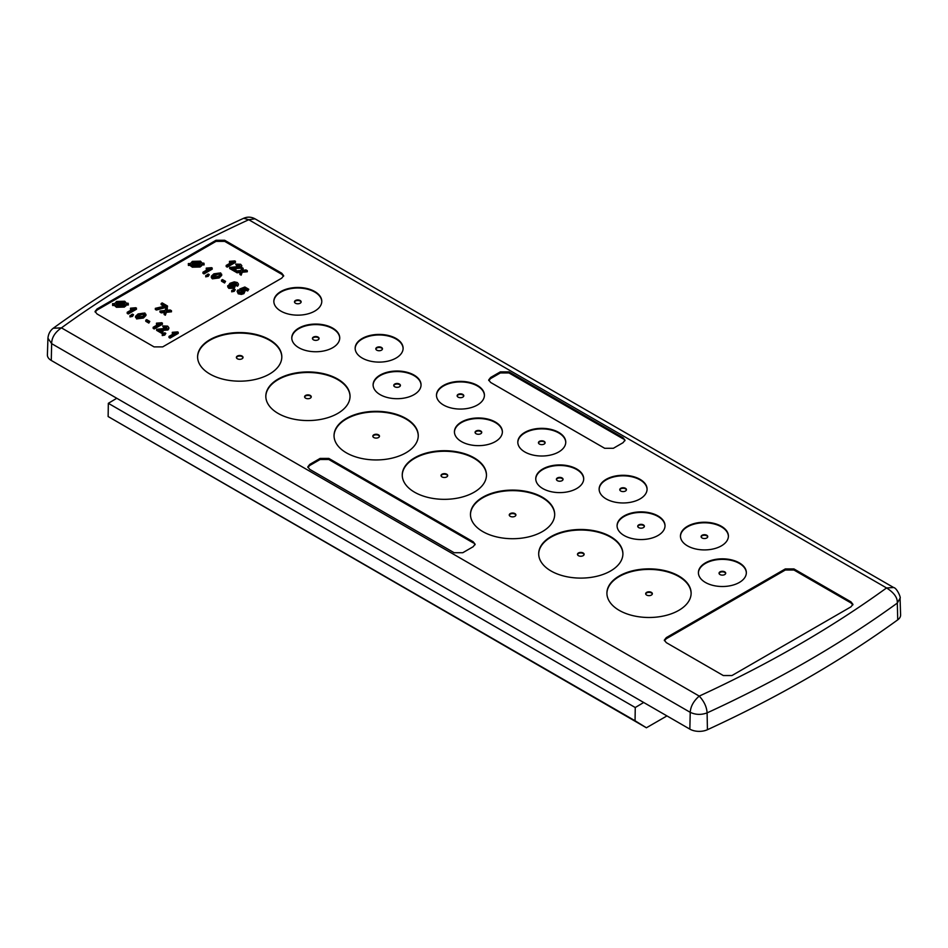 <?xml version="1.0" encoding="UTF-8"?>
<svg xmlns="http://www.w3.org/2000/svg" width="948" height="948" viewBox="0 0 948 948"><rect width="100%" height="100%" fill="white"/><g stroke="black" fill="none" stroke-linecap="round" stroke-linejoin="round"><path stroke-width="1.42" d="M643.692 702.48L635.255 707.528L635.053 720.753L646.406 727.78L666.954 715.918M646.406 727.78L108.131 416.539L635.053 720.753M635.255 707.528L108.333 403.315L108.131 416.539M108.333 403.315L116.77 398.267M51.275 360.453L689.848 729.13L690.227 712.327C695.607 714.851 701.236 715.041 707.101 712.884C706.746 706.983 704.127 701.39 699.245 696.093C693.628 700.963 690.63 706.379 690.227 712.327L51.642 343.65C51.702 337.606 54.972 332.333 61.442 327.866L53.254 328.233C50.126 330.639 48.36 333.969 47.933 338.211L51.642 343.65L51.275 360.453A13.225 7.631 180 0 1 47.4 354.919L47.933 338.246M53.254 328.233C109.624 287.374 173.081 250.722 243.636 218.289L248.755 219.723L255 218.822L893.62 587.523L886.558 587.95C894.083 592.701 897.661 597.75 897.306 603.07L900.067 598.271L900.6 614.944A13.225 7.631 180 0 1 897.732 619.838A1190.878 687.549 180 0 1 707.433 729.711A13.225 7.631 180 0 1 689.848 729.13M893.62 587.523C896.95 587.997 901.181 597.987 900.067 598.247L900.055 598.058M255 218.822L255.012 218.822C251.244 216.808 247.452 216.63 243.636 218.289M473.147 541.746L475.126 544.235L473.147 546.735L462.778 552.72L454.128 552.72L309.771 469.379L307.804 466.878L309.771 464.39L320.151 458.394L328.79 458.394L473.147 541.746L475.043 544.78M216.037 240.271L224.688 240.271L281.698 273.19L283.677 275.678L281.698 278.179L162.701 346.885L154.05 346.885L97.04 313.966L95.061 311.477L97.04 308.977L216.037 240.271L216.037 241.361L224.688 241.361L281.698 274.268L283.582 276.224M623.026 437.715L625.005 440.204L623.026 442.704L613.344 448.297L604.694 448.297L490.649 382.459L488.682 379.958L490.649 377.458L500.343 371.865L508.981 371.865L623.026 437.715L624.91 440.749M723.312 675.545L731.963 675.545L850.96 606.839L852.939 604.338L850.96 601.85L793.95 568.93L785.3 568.93L666.302 637.637L664.323 640.137L666.302 642.637L723.312 675.545M209.911 339.68A42.115 24.316 0 0 0 197.599 356.863A42.115 24.316 0 0 0 223.609 379.33A42.115 24.316 0 0 0 269.505 374.045A42.115 24.316 0 0 0 281.817 356.863A42.115 24.316 0 0 0 255.806 334.407A42.115 24.316 0 0 0 209.911 339.68M278.131 379.07A42.115 24.316 0 0 0 265.819 396.252A42.115 24.316 0 0 0 291.818 418.708A42.115 24.316 0 0 0 337.725 413.435A42.115 24.316 0 0 0 350.037 396.252A42.115 24.316 0 0 0 324.026 373.785A42.115 24.316 0 0 0 278.131 379.07M346.352 418.459A42.115 24.316 0 0 0 334.04 435.63A42.115 24.316 0 0 0 360.039 458.097A42.115 24.316 0 0 0 405.934 452.812A42.115 24.316 0 0 0 418.258 435.63A42.115 24.316 0 0 0 392.247 413.174A42.115 24.316 0 0 0 346.352 418.459M414.572 457.837A42.115 24.316 0 0 0 402.248 475.019A42.115 24.316 0 0 0 428.259 497.487A42.115 24.316 0 0 0 474.154 492.202A42.115 24.316 0 0 0 486.466 475.019A42.115 24.316 0 0 0 460.467 452.551A42.115 24.316 0 0 0 414.572 457.837M482.781 497.226A42.115 24.316 0 0 0 470.469 514.409A42.115 24.316 0 0 0 496.479 536.864A42.115 24.316 0 0 0 542.375 531.591A42.115 24.316 0 0 0 554.687 514.409A42.115 24.316 0 0 0 528.676 491.941A42.115 24.316 0 0 0 482.781 497.226M551.001 536.615A42.115 24.316 0 0 0 538.689 553.786A42.115 24.316 0 0 0 564.688 576.254A42.115 24.316 0 0 0 610.595 570.969A42.115 24.316 0 0 0 622.907 553.786A42.115 24.316 0 0 0 596.896 531.33A42.115 24.316 0 0 0 551.001 536.615M619.222 575.993A42.115 24.316 0 0 0 606.91 593.175A42.115 24.316 0 0 0 632.909 615.643A42.115 24.316 0 0 0 678.804 610.358A42.115 24.316 0 0 0 691.128 593.175A42.115 24.316 0 0 0 665.117 570.708A42.115 24.316 0 0 0 619.222 575.993M705.395 562.899A23.973 13.841 0 0 0 698.403 572.663A23.973 13.841 0 0 0 713.228 585.461A23.973 13.841 0 0 0 739.369 582.439A23.973 13.841 0 0 0 746.349 572.663A23.973 13.841 0 0 0 731.524 559.877A23.973 13.841 0 0 0 705.395 562.899M687.442 526.306A23.973 13.841 0 0 0 680.451 536.082A23.973 13.841 0 0 0 695.275 548.868A23.973 13.841 0 0 0 721.416 545.847A23.973 13.841 0 0 0 728.408 536.082A23.973 13.841 0 0 0 713.583 523.284A23.973 13.841 0 0 0 687.442 526.306M658.042 535.478A23.973 13.841 0 0 0 665.022 525.713A23.973 13.841 0 0 0 650.21 512.927A23.973 13.841 0 0 0 624.068 515.949A23.973 13.841 0 0 0 617.077 525.713A23.973 13.841 0 0 0 631.901 538.511A23.973 13.841 0 0 0 658.042 535.478M606.116 479.356A23.973 13.841 0 0 0 599.136 489.121A23.973 13.841 0 0 0 613.949 501.919A23.973 13.841 0 0 0 640.09 498.897A23.973 13.841 0 0 0 647.081 489.121A23.973 13.841 0 0 0 632.257 476.334A23.973 13.841 0 0 0 606.116 479.356M542.742 468.999A23.973 13.841 0 0 0 535.75 478.764A23.973 13.841 0 0 0 550.575 491.562A23.973 13.841 0 0 0 576.716 488.528A23.973 13.841 0 0 0 583.707 478.764A23.973 13.841 0 0 0 568.883 465.966A23.973 13.841 0 0 0 542.742 468.999M524.801 432.406A23.973 13.841 0 0 0 517.809 442.171A23.973 13.841 0 0 0 532.634 454.969A23.973 13.841 0 0 0 558.775 451.935A23.973 13.841 0 0 0 565.755 442.171A23.973 13.841 0 0 0 550.93 429.385A23.973 13.841 0 0 0 524.801 432.406M461.415 422.05A23.973 13.841 0 0 0 454.436 431.814A23.973 13.841 0 0 0 469.248 444.6A23.973 13.841 0 0 0 495.389 441.578A23.973 13.841 0 0 0 502.381 431.814A23.973 13.841 0 0 0 487.556 419.016A23.973 13.841 0 0 0 461.415 422.05M443.474 385.457A23.973 13.841 0 0 0 436.483 395.221A23.973 13.841 0 0 0 451.307 408.019A23.973 13.841 0 0 0 477.448 404.986A23.973 13.841 0 0 0 484.428 395.221A23.973 13.841 0 0 0 469.616 382.423A23.973 13.841 0 0 0 443.474 385.457M380.101 375.088A23.973 13.841 0 0 0 373.109 384.864A23.973 13.841 0 0 0 387.933 397.65A23.973 13.841 0 0 0 414.075 394.629A23.973 13.841 0 0 0 421.054 384.864A23.973 13.841 0 0 0 406.23 372.066A23.973 13.841 0 0 0 380.101 375.088M362.148 338.507A23.973 13.841 0 0 0 355.156 348.272A23.973 13.841 0 0 0 369.981 361.058A23.973 13.841 0 0 0 396.122 358.036A23.973 13.841 0 0 0 403.113 348.272A23.973 13.841 0 0 0 388.289 335.474A23.973 13.841 0 0 0 362.148 338.507M298.774 328.138A23.973 13.841 0 0 0 291.783 337.903A23.973 13.841 0 0 0 306.607 350.701A23.973 13.841 0 0 0 332.748 347.679A23.973 13.841 0 0 0 339.728 337.903A23.973 13.841 0 0 0 324.915 325.117A23.973 13.841 0 0 0 298.774 328.138M280.821 291.546A23.973 13.841 0 0 0 273.842 301.322A23.973 13.841 0 0 0 288.654 314.108A23.973 13.841 0 0 0 314.795 311.086A23.973 13.841 0 0 0 321.787 301.322A23.973 13.841 0 0 0 306.962 288.524A23.973 13.841 0 0 0 280.821 291.546M307.887 467.423L309.771 465.468L320.151 459.484L328.79 459.484L473.147 542.825M95.144 312.022L97.04 310.067L216.037 241.361M488.765 380.504L490.649 378.548L500.343 372.955L508.981 372.955L623.026 438.794M852.856 604.883L850.96 602.928L793.95 570.021L785.3 570.021L666.302 638.727L664.418 640.682M281.817 357.135A42.115 24.316 0 0 0 255.593 334.893A42.115 24.316 0 0 0 209.911 340.225A42.115 24.316 0 0 0 197.599 357.135M350.037 396.525A42.115 24.316 0 0 0 323.813 374.282A42.115 24.316 0 0 0 278.131 379.615A42.115 24.316 0 0 0 265.819 396.525M418.246 435.902A42.115 24.316 0 0 0 392.034 413.66A42.115 24.316 0 0 0 346.352 418.992A42.115 24.316 0 0 0 334.04 435.902M486.466 475.292A42.115 24.316 0 0 0 460.242 453.049A42.115 24.316 0 0 0 414.572 458.382A42.115 24.316 0 0 0 402.26 475.292M554.687 514.681A42.115 24.316 0 0 0 528.463 492.439A42.115 24.316 0 0 0 482.781 497.771A42.115 24.316 0 0 0 470.469 514.681M622.907 554.059A42.115 24.316 0 0 0 596.683 531.816A42.115 24.316 0 0 0 551.001 537.149A42.115 24.316 0 0 0 538.689 554.059M691.116 593.448A42.115 24.316 0 0 0 664.904 571.206A42.115 24.316 0 0 0 619.222 576.538A42.115 24.316 0 0 0 606.91 593.448M746.349 572.936A23.973 13.841 0 0 0 731.311 560.363A23.973 13.841 0 0 0 705.395 563.444A23.973 13.841 0 0 0 698.403 572.936M728.396 536.355A23.973 13.841 0 0 0 713.37 523.782A23.973 13.841 0 0 0 687.442 526.851A23.973 13.841 0 0 0 680.463 536.355M665.022 525.986A23.973 13.841 0 0 0 649.984 513.413A23.973 13.841 0 0 0 624.068 516.494A23.973 13.841 0 0 0 617.089 525.986M647.081 489.393A23.973 13.841 0 0 0 632.043 476.82A23.973 13.841 0 0 0 606.116 479.901A23.973 13.841 0 0 0 599.136 489.393M583.695 479.036A23.973 13.841 0 0 0 568.658 466.463A23.973 13.841 0 0 0 542.742 469.544A23.973 13.841 0 0 0 535.762 479.036M565.755 442.443A23.973 13.841 0 0 0 550.717 429.871A23.973 13.841 0 0 0 524.801 432.952A23.973 13.841 0 0 0 517.809 442.443M502.381 432.087A23.973 13.841 0 0 0 487.343 419.514A23.973 13.841 0 0 0 461.415 422.583A23.973 13.841 0 0 0 454.436 432.087M484.428 395.494A23.973 13.841 0 0 0 469.39 382.921A23.973 13.841 0 0 0 443.474 386.002A23.973 13.841 0 0 0 436.483 395.494M421.054 385.137A23.973 13.841 0 0 0 406.017 372.564A23.973 13.841 0 0 0 380.101 375.633A23.973 13.841 0 0 0 373.109 385.137M403.101 348.544A23.973 13.841 0 0 0 388.064 335.971A23.973 13.841 0 0 0 362.148 339.04A23.973 13.841 0 0 0 355.168 348.544M339.728 338.175A23.973 13.841 0 0 0 324.69 325.602A23.973 13.841 0 0 0 298.774 328.683A23.973 13.841 0 0 0 291.794 338.175M321.787 301.594A23.973 13.841 0 0 0 306.749 289.022A23.973 13.841 0 0 0 280.821 292.091A23.973 13.841 0 0 0 273.842 301.594M130.504 308.183L135.813 307.745L136.488 309.226L128.253 313.978L127.198 313.373L127.198 312.283L133.609 308.586L130.504 308.183L130.504 309.273L131.95 309.534M148.836 323.067L145.779 321.289L145.779 320.211L146.727 319.654L149.784 321.431L148.836 323.067L148.836 321.976L145.779 320.211M172.299 332.321L177.608 331.883L178.283 333.364L170.048 338.116L168.993 337.5L168.993 336.421L175.416 332.712L172.299 332.321L172.299 333.4L173.757 333.672M163.72 333.376L164.774 332.76L165.829 333.376L164.774 335.071L162.238 335.556L162.452 334.099L163.72 333.933M167.891 328.897L159.063 329.466L163.092 331.788L162.025 333.483L156.645 330.378L156.645 329.288L166.824 328.292L166.647 326.657L166.647 327.735L163.613 327.688L162.665 325.934L167.63 326.124L168.827 327.617L167.891 329.975L160.935 330.544M168.827 328.683L167.891 329.975M145.98 314.345L143.397 316.952L136.595 317.829L135.552 316.312L138.124 313.906L144.925 313.018L145.98 315.423L143.397 318.03L136.595 318.919L135.552 316.312L135.552 317.402M131.417 314.724L132.471 314.108L133.526 314.724L132.471 316.419L129.947 316.905L130.149 315.459L131.417 315.281M116.426 307.282L114.672 305.446L112.634 305.517L112.563 303.668L114.672 303.597L116.616 301.452L124.757 301.251L126.368 303.194L128.122 303.218L128.347 304.972L126.368 305.043L124.366 307.081L116.426 307.282L115.241 305.303L115.241 306.382M156.467 323.173L161.776 322.735L162.452 324.216L154.216 328.968L153.161 328.364L153.161 327.273L159.584 323.576L156.467 323.173L156.467 324.263L157.925 324.536M167.369 308.349L166.67 310.351L170.213 309.996L171.481 310.731L171.481 311.809L166.362 312.33L165.367 315.222L164.099 314.499L164.786 311.406L161.243 311.762L161.243 312.852L159.975 312.117L159.975 311.027L165.094 310.517L166.101 307.614L167.369 308.349L167.061 310.316M164.407 312.532L161.243 312.852M161.136 303.538L162.191 302.922L167.476 305.979L167.476 307.057L156.396 310.043L155.33 309.439L155.33 308.349L165.367 305.979L161.136 303.538L161.136 304.628L163.672 306.086M240.128 266.246L236.633 265.855L235.685 264.089L240.65 264.279L241.847 265.772L240.911 268.142L233.955 268.699M241.847 265.772L240.911 268.142M235.791 271.211L235.057 271.638L229.665 268.533L229.665 267.443L239.844 266.447L239.678 264.812L239.678 265.902M248.767 289.27L247.712 289.875L244.667 288.121L242.119 289.104L244.134 289.638L245.105 290.989L243.885 292.577L241.325 293.323L238.232 292.695L237.095 291.214L237.995 289.875L239.157 290.42L239.192 292.15L242.771 291.996L243.66 290.929L242.889 290.017L239.797 288.962L244.857 287.007L248.767 289.27L247.712 290.965L243.885 289.507M245.105 290.989L243.885 293.655L241.325 294.413L238.232 293.785L237.095 291.214M239.192 292.15L239.157 290.42L238.789 291.854M243.411 291.498L239.797 290.052L239.797 288.962M233.149 289.638L234.203 289.022L235.258 289.638L234.203 291.332L231.668 291.818L231.881 290.361L233.149 290.195M236.289 283.037L231.431 283.677L234.512 284.21L235.483 285.585L234.274 288.239L228.847 288.358L227.686 286.794L229.926 283.322L234.263 281.852L237.308 282.528L238.375 283.902L237.581 286.213L236.419 285.656L236.289 283.037L236.289 284.127L233.67 283.855M238.375 284.957L237.581 286.213M236.882 284.957L236.289 284.127M224.593 282.978L221.536 281.212L221.536 280.122L222.484 279.577L225.541 281.343L224.593 282.978L224.593 281.888L221.536 280.122M221.737 274.256L219.154 276.863L212.352 277.752L211.309 276.224L213.881 273.818L220.683 272.929L221.737 275.347L219.154 277.954L212.352 278.831L211.297 277.503M207.174 274.636L208.228 274.031L209.283 274.636L208.228 276.342L205.704 276.828L205.906 275.37L207.174 275.193M206.261 268.106L211.57 267.668L212.245 269.149L204.01 273.901L202.955 273.285L202.955 272.206L209.366 268.497L206.261 268.106L206.261 269.185L207.707 269.457M190.998 266.305L190.441 265.357L188.391 265.428L188.32 263.591L190.429 263.52L192.373 261.375L200.514 261.162L202.125 263.117L203.879 263.141L204.104 264.895L202.125 264.954L200.123 267.004L192.183 267.194L190.441 264.279L190.441 265.357M243.174 268.296L242.487 270.298L246.03 269.943L247.298 270.678L247.298 271.756L242.178 272.277L241.171 275.169L239.903 274.446L240.602 271.353L237.059 271.709L237.059 272.799L235.791 272.064L235.791 270.986L240.911 270.464L241.918 267.573L243.174 268.296L242.878 270.263M240.211 272.479L237.059 272.799M229.487 261.34L234.796 260.901L235.471 262.383L227.236 267.135L226.181 266.518L226.181 265.44L232.604 261.731L229.487 261.34L229.487 262.418L230.945 262.691M239.773 355.488A3.33 1.92 0 0 0 236.384 357.408A3.33 1.92 0 0 0 239.643 359.328A3.33 1.92 0 0 0 243.032 357.408A3.33 1.92 0 0 0 239.773 355.488M307.993 394.878A3.33 1.92 0 0 0 304.604 396.797A3.33 1.92 0 0 0 307.863 398.717A3.33 1.92 0 0 0 311.252 396.797A3.33 1.92 0 0 0 307.993 394.878M376.202 434.255A3.33 1.92 0 0 0 372.813 436.175A3.33 1.92 0 0 0 376.083 438.094A3.33 1.92 0 0 0 379.473 436.175A3.33 1.92 0 0 0 376.202 434.255M444.422 473.644A3.33 1.92 0 0 0 441.033 475.564A3.33 1.92 0 0 0 444.304 477.484A3.33 1.92 0 0 0 447.693 475.564A3.33 1.92 0 0 0 444.422 473.644M512.643 513.034A3.33 1.92 0 0 0 509.254 514.954A3.33 1.92 0 0 0 512.513 516.873A3.33 1.92 0 0 0 515.902 514.954A3.33 1.92 0 0 0 512.643 513.034M580.863 552.411A3.33 1.92 0 0 0 577.474 554.331A3.33 1.92 0 0 0 580.733 556.251A3.33 1.92 0 0 0 584.122 554.331A3.33 1.92 0 0 0 580.863 552.411M649.072 591.801A3.33 1.92 0 0 0 645.683 593.721A3.33 1.92 0 0 0 648.953 595.64A3.33 1.92 0 0 0 652.342 593.721A3.33 1.92 0 0 0 649.072 591.801M722.435 571.288A3.33 1.92 0 0 0 719.046 573.208A3.33 1.92 0 0 0 722.317 575.128A3.33 1.92 0 0 0 725.706 573.208A3.33 1.92 0 0 0 722.435 571.288M704.494 534.696A3.33 1.92 0 0 0 701.105 536.615A3.33 1.92 0 0 0 704.364 538.535A3.33 1.92 0 0 0 707.753 536.615A3.33 1.92 0 0 0 704.494 534.696M641.121 524.339A3.33 1.92 0 0 0 637.731 526.259A3.33 1.92 0 0 0 640.99 528.178A3.33 1.92 0 0 0 644.379 526.259A3.33 1.92 0 0 0 641.121 524.339M623.168 487.746A3.33 1.92 0 0 0 619.779 489.666A3.33 1.92 0 0 0 623.049 491.585A3.33 1.92 0 0 0 626.438 489.666A3.33 1.92 0 0 0 623.168 487.746M559.794 477.389A3.33 1.92 0 0 0 556.405 479.309A3.33 1.92 0 0 0 559.664 481.229A3.33 1.92 0 0 0 563.053 479.309A3.33 1.92 0 0 0 559.794 477.389M541.841 440.796A3.33 1.92 0 0 0 538.452 442.716A3.33 1.92 0 0 0 541.723 444.636A3.33 1.92 0 0 0 545.112 442.716A3.33 1.92 0 0 0 541.841 440.796M478.467 430.439A3.33 1.92 0 0 0 475.078 432.359A3.33 1.92 0 0 0 478.349 434.279A3.33 1.92 0 0 0 481.738 432.359A3.33 1.92 0 0 0 478.467 430.439M460.527 393.847A3.33 1.92 0 0 0 457.137 395.766A3.33 1.92 0 0 0 460.396 397.686A3.33 1.92 0 0 0 463.785 395.766A3.33 1.92 0 0 0 460.527 393.847M397.141 383.478A3.33 1.92 0 0 0 393.752 385.409A3.33 1.92 0 0 0 397.022 387.329A3.33 1.92 0 0 0 400.411 385.409A3.33 1.92 0 0 0 397.141 383.478M379.2 346.897A3.33 1.92 0 0 0 375.811 348.817A3.33 1.92 0 0 0 379.07 350.736A3.33 1.92 0 0 0 382.459 348.817A3.33 1.92 0 0 0 379.2 346.897M315.826 336.528A3.33 1.92 0 0 0 312.437 338.448A3.33 1.92 0 0 0 315.696 340.368A3.33 1.92 0 0 0 319.085 338.448A3.33 1.92 0 0 0 315.826 336.528M297.873 299.935A3.33 1.92 0 0 0 294.484 301.867A3.33 1.92 0 0 0 297.755 303.787A3.33 1.92 0 0 0 301.132 301.867A3.33 1.92 0 0 0 297.873 299.935M136.488 308.136L128.253 312.899L128.253 313.978M128.253 312.899L127.198 312.283M149.784 321.431L148.836 321.976M178.283 332.274L170.048 337.026L170.048 338.116M170.048 337.026L168.993 336.421M165.829 333.376L164.774 335.071M164.774 333.98L162.238 334.466M163.092 331.788L162.025 333.483M162.025 332.393L156.645 329.288M166.824 328.292L166.647 326.657L163.613 326.61L163.613 327.688M163.613 326.61L162.665 325.934M162.227 329.525L162.227 330.615M143.397 316.952L143.397 318.03M136.595 317.829L136.595 318.919M133.526 314.724L132.471 316.419M132.471 315.329L129.947 315.814M115.241 305.303L114.672 304.355L114.672 305.446M114.672 304.355L112.634 304.426L112.634 305.517M112.634 304.426L112.563 303.668M128.347 303.881L126.368 303.952L126.368 305.043M126.368 303.952L125.717 306.074M125.717 304.995L124.366 305.991L124.366 307.081M124.366 305.991L116.426 306.192M162.452 323.138L154.216 327.889L154.216 328.968M154.216 327.889L153.161 327.273M171.481 310.731L166.362 311.24L166.362 312.33M166.362 311.24L165.367 315.222M165.367 314.144L164.099 313.409M161.243 311.762L159.975 311.027M167.476 305.979L158.991 307.875L156.396 308.965L156.396 310.043M156.396 308.965L155.33 308.349M166.623 306.465L166.623 307.555M158.991 307.875L158.991 308.965M239.844 266.447L239.678 264.812L236.633 264.765L236.633 265.855M236.633 264.765L235.685 264.089M240.911 267.052L235.246 267.68L235.246 268.77M235.246 267.68L232.082 267.62L236.111 269.943L236.111 270.95M236.111 269.943L235.057 271.638M235.057 270.559L229.665 267.443M247.712 289.875L247.712 290.965M244.667 288.121L244.667 289.211M243.885 292.577L243.885 293.655M241.325 293.323L241.325 294.413M238.232 292.695L238.232 293.785M242.889 290.017L242.889 291.107M240.745 289.638L240.745 290.716M235.258 289.638L234.203 291.332M234.203 290.242L231.668 290.728M235.483 285.585L234.274 288.239M234.274 287.149L228.847 287.28L228.847 288.358M228.847 287.28L227.686 285.704M237.581 285.123L236.419 284.578M235.151 282.658L235.151 283.748M225.541 281.343L224.593 281.888M212.352 277.752L212.352 278.831M219.154 276.863L219.154 277.954M209.283 274.636L208.228 276.342M208.228 275.252L205.704 275.738M212.245 268.059L204.01 272.811L204.01 273.901M204.01 272.811L202.955 272.206M190.441 264.279L188.391 264.35L188.391 265.428M188.391 264.35L188.32 263.591M204.104 263.805L202.125 263.876L202.125 264.954M202.125 263.876L201.474 265.997M201.474 264.907L200.123 267.004M200.123 265.914L192.183 266.104L192.183 267.194M192.183 266.104L190.998 265.215M247.298 270.678L242.178 271.187L242.178 272.277M242.178 271.187L241.171 275.169M241.171 274.091L239.903 273.356M237.059 271.709L235.791 270.986M235.471 261.293L227.236 266.044L227.236 267.135M227.236 266.044L226.181 265.44M242.996 357.68A3.33 1.92 0 0 0 239.773 356.033A3.33 1.92 0 0 0 236.419 357.68M311.217 397.07A3.33 1.92 0 0 0 307.993 395.411A3.33 1.92 0 0 0 304.628 397.07M379.437 436.447A3.33 1.92 0 0 0 376.202 434.8A3.33 1.92 0 0 0 372.848 436.447M447.657 475.837A3.33 1.92 0 0 0 444.422 474.19A3.33 1.92 0 0 0 441.069 475.837M515.878 515.226A3.33 1.92 0 0 0 512.643 513.567A3.33 1.92 0 0 0 509.289 515.226M584.087 554.604A3.33 1.92 0 0 0 580.863 552.957A3.33 1.92 0 0 0 577.498 554.604M652.307 593.993A3.33 1.92 0 0 0 649.072 592.346A3.33 1.92 0 0 0 645.718 593.993M725.67 573.481A3.33 1.92 0 0 0 722.435 571.834A3.33 1.92 0 0 0 719.082 573.481M707.718 536.888A3.33 1.92 0 0 0 704.494 535.241A3.33 1.92 0 0 0 701.141 536.888M644.344 526.531A3.33 1.92 0 0 0 641.121 524.884A3.33 1.92 0 0 0 637.755 526.531M626.403 489.938A3.33 1.92 0 0 0 623.168 488.291A3.33 1.92 0 0 0 619.814 489.938M563.017 479.581A3.33 1.92 0 0 0 559.794 477.934A3.33 1.92 0 0 0 556.44 479.581M545.076 442.989A3.33 1.92 0 0 0 541.841 441.341A3.33 1.92 0 0 0 538.488 442.989M481.703 432.632A3.33 1.92 0 0 0 478.467 430.973A3.33 1.92 0 0 0 475.114 432.632M463.75 396.039A3.33 1.92 0 0 0 460.527 394.392A3.33 1.92 0 0 0 457.161 396.039M400.376 385.67A3.33 1.92 0 0 0 397.141 384.023A3.33 1.92 0 0 0 393.787 385.67M382.423 349.089A3.33 1.92 0 0 0 379.2 347.442A3.33 1.92 0 0 0 375.846 349.089M319.049 338.72A3.33 1.92 0 0 0 315.826 337.073A3.33 1.92 0 0 0 312.461 338.72M301.108 302.128A3.33 1.92 0 0 0 297.873 300.48A3.33 1.92 0 0 0 294.52 302.128M139.178 314.511C137.318 315.269 136.773 316.194 137.543 317.284L142.342 316.336C144.215 315.566 144.76 314.629 143.966 313.563L142.307 313.255L139.178 314.511L139.178 315.601L137.211 317.035M136.998 316.502L137.543 317.284M144.523 315.423L143.966 313.563L143.966 314.641L142.307 314.333L139.178 315.601M124.769 304.012L116.26 304.296L117.374 305.517L123.264 305.292L124.769 304.012M124.852 303.253L123.738 301.879L117.801 302.104L116.308 303.55L124.852 303.253M229.854 284.578L229.001 285.727L229.724 286.687L233.184 286.557L234.026 285.538L233.267 284.59L229.854 284.578L229.203 286.249M214.935 274.422C213.075 275.193 212.53 276.117 213.3 277.195L218.099 276.259C219.972 275.477 220.517 274.553 219.723 273.474L218.064 273.166L214.935 274.422L214.935 275.512L212.968 276.946M212.755 276.425L213.3 277.195M220.28 275.347L219.723 273.474L219.723 274.565L218.064 274.256L214.935 275.512M200.526 263.923L192.017 264.219L193.131 265.44L199.021 265.215L200.526 263.923M200.609 263.177L199.495 261.79L193.558 262.027L192.065 263.461L200.609 263.177M142.307 313.255L142.307 314.333M123.524 305.137L117.125 305.363M124.2 303.277L117.801 303.194L116.817 303.905L116.817 302.815M123.738 301.879L123.738 302.969M117.801 302.104L117.801 303.194M233.267 284.59L233.267 285.668L229.854 285.668M218.064 273.166L218.064 274.256M199.281 265.061L192.882 265.274M199.957 263.189L193.558 263.117L192.574 263.817L192.574 262.726M199.495 261.79L199.495 262.88M193.558 262.027L193.558 263.117M707.433 729.711L707.101 712.884A1190.344 687.241 180 0 0 897.306 603.07L897.732 619.838M61.442 327.866L699.245 696.093A1177.037 679.562 180 0 0 886.558 587.95L248.755 219.723A1177.037 679.562 180 0 0 61.442 327.866M309.771 464.39L309.771 465.468M320.151 459.484L320.151 458.394M328.79 458.394L328.79 459.484M224.688 240.271L224.688 241.361M281.698 274.268L281.698 273.19M97.04 308.977L97.04 310.067M490.649 377.458L490.649 378.548M500.343 372.955L500.343 371.865M508.981 371.865L508.981 372.955M666.302 637.637L666.302 638.727M785.3 570.021L785.3 568.93M793.95 568.93L793.95 570.021M850.96 602.928L850.96 601.85M166.884 309.759L166.884 310.837M168.827 328.695L168.827 327.617M238.375 284.981L238.375 283.902"/></g></svg>
